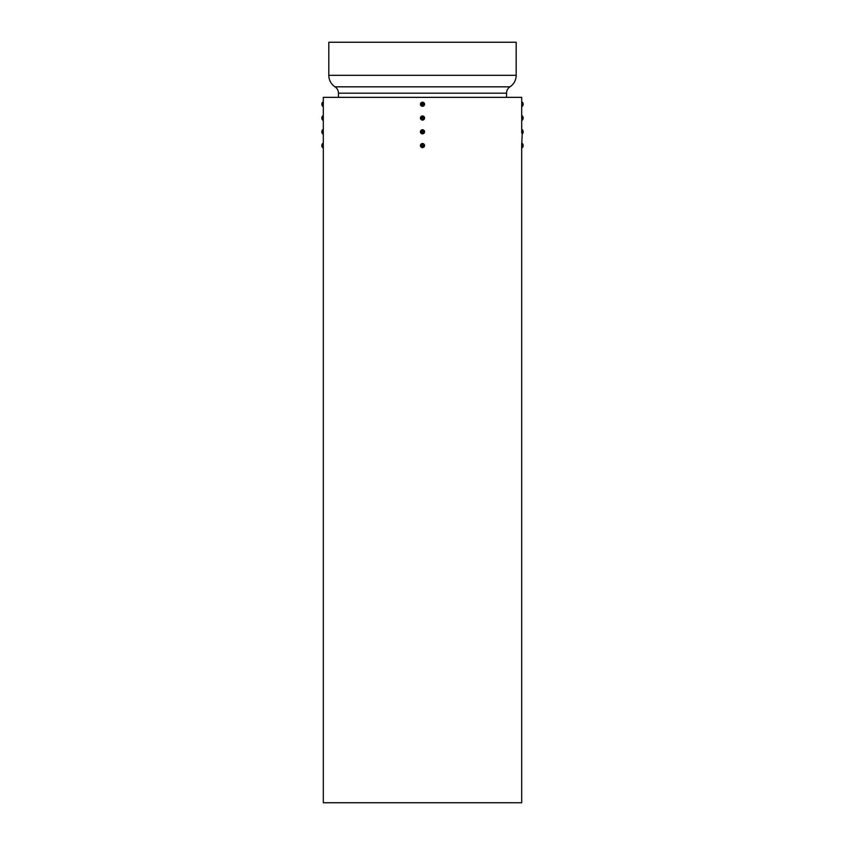 <?xml version="1.0" encoding="UTF-8"?>
<svg xmlns="http://www.w3.org/2000/svg" width="845" height="845" viewBox="0 0 845 845"><rect width="100%" height="100%" fill="white"/><g stroke="black" fill="none" stroke-linecap="round" stroke-linejoin="round"><path stroke-width="1.27" d="M506.546 97.355L506.546 93.172L506.546 97.355L506.546 93.172L338.454 93.172L338.454 97.355M328.811 75.311L516.189 75.311L516.189 42.25L328.811 42.25L328.811 75.311L516.189 75.311L516.189 42.25L328.811 42.25L328.811 75.311A13.773 13.773 0 0 0 335.032 86.834L509.968 86.834A13.773 13.773 0 0 0 516.189 75.311L516.189 42.25L328.811 42.25L328.811 75.311A13.773 13.773 0 0 0 335.032 86.834A7.573 7.573 0 0 1 338.454 93.172L506.546 93.172A7.573 7.573 0 0 1 509.968 86.834A13.773 13.773 0 0 0 516.189 75.311L328.811 75.311A13.773 13.773 0 0 0 335.032 86.834A7.573 7.573 0 0 1 338.454 93.172L506.546 93.172A7.573 7.573 0 0 1 509.968 86.834A13.773 13.773 0 0 0 516.189 75.311M335.032 86.834L509.968 86.834L335.032 86.834A7.573 7.573 0 0 1 338.454 93.172M323.308 118.807L322.61 118.025L322.61 120.085L323.308 120.085L323.308 117.244L323.308 119.05M323.308 116.916L323.308 106.301L323.308 118.025L322.61 118.025L322.61 120.085A3.105 3.105 0 0 1 322.019 119.06L322.019 119.06A3.105 3.105 0 0 0 322.61 120.085L322.61 115.966A3.105 3.105 0 0 0 322.019 116.99L322.019 119.06A3.105 3.105 0 0 0 322.61 120.085M323.308 132.58L323.308 130.69L323.308 132.908L323.308 131.376L323.308 132.58L322.61 131.799L322.61 133.859L323.308 133.859L323.308 143.523L323.308 131.799L322.61 131.799L322.61 133.859A3.105 3.105 0 0 1 322.019 132.834L322.019 132.834A3.105 3.105 0 0 0 322.61 133.859L322.61 129.75A3.105 3.105 0 0 0 322.019 130.764L322.019 132.834A3.105 3.105 0 0 0 322.61 133.859M323.308 146.597L323.308 802.75L323.308 144.474L323.308 146.681L323.308 145.15L323.308 146.365L322.61 145.583L322.61 147.632L323.308 147.632L323.308 802.75L521.692 802.75L521.692 144.558M323.308 146.365L323.308 131.799C323.308 134.439 323.308 134.439 323.308 131.799L322.61 131.799L322.61 129.75L323.308 129.75L323.308 118.025L322.61 118.025L322.61 115.966L323.308 115.966L323.308 103.143L323.308 105.35L323.308 103.819L323.308 105.033L322.61 104.252L322.61 106.301L323.308 106.301L323.308 104.252L322.61 104.252L322.61 106.301A3.105 3.105 0 0 1 322.019 105.276L322.019 105.276A3.105 3.105 0 0 0 322.61 106.301L322.61 102.192A3.105 3.105 0 0 0 322.019 103.217L322.019 105.276A3.105 3.105 0 0 0 322.61 106.301M523.044 105.065L522.981 105.276A3.105 3.105 0 0 1 522.39 106.301A3.105 3.105 0 0 0 522.981 105.276L522.981 105.276A3.105 3.105 0 0 1 522.39 106.301L521.692 103.227L521.692 115.966L521.692 104.653M521.692 103.143L521.692 105.266M522.981 105.276A3.105 3.105 0 0 0 523.15 104.421L522.981 104.421A2.926 2.926 0 0 0 522.981 104.072L522.981 103.217A3.105 3.105 0 0 0 522.39 102.192L521.692 102.192L521.692 103.227M523.044 118.849L522.981 119.06A3.105 3.105 0 0 1 522.39 120.085A3.105 3.105 0 0 0 522.981 119.06L522.981 119.06A3.105 3.105 0 0 1 522.39 120.085L522.39 118.025L521.692 118.025L521.692 117.001L521.692 118.448M521.692 116.916L521.692 119.05M521.692 117.233L521.692 118.025C521.692 115.385 521.692 115.385 521.692 118.025L522.39 118.025L521.692 118.025L521.692 115.966L521.692 117.001M523.044 132.623L522.981 132.834A3.105 3.105 0 0 1 522.39 133.859A3.105 3.105 0 0 0 522.981 132.834L522.981 132.834A3.105 3.105 0 0 1 522.39 133.859L522.39 131.799L521.692 131.799L521.692 130.774L521.692 132.221M521.692 130.69L521.692 132.908M521.692 131.017L521.692 131.799C521.692 129.158 521.692 129.158 521.692 131.799L522.39 131.799L521.692 131.799L521.692 130.774M523.044 146.407L522.981 145.752A2.926 2.926 0 0 0 522.981 145.403L522.981 144.548A3.105 3.105 0 0 0 522.39 143.523L522.39 145.583L521.692 145.583L521.692 147.59L522.39 147.632L522.39 145.583L521.692 146.005M523.097 103.639L522.981 103.217A3.105 3.105 0 0 0 522.39 102.192L522.39 104.252L521.692 104.252L521.692 97.355L521.692 102.192L521.692 97.355L323.308 97.355L323.308 104.252L323.308 102.192L322.61 102.192A3.105 3.105 0 0 0 322.019 103.217L322.019 104.072A2.926 2.926 0 0 0 322.019 104.421L322.019 104.072A2.926 2.926 0 0 0 322.019 104.421L321.871 104.421M323.308 103.227L323.308 103.85M323.308 117.001L323.308 119.134M323.308 144.558L323.308 143.565L322.61 143.523A3.105 3.105 0 0 0 322.019 144.548L322.019 146.607A3.105 3.105 0 0 0 322.61 147.632L322.61 143.523A3.105 3.105 0 0 0 322.019 144.548L322.019 145.403A2.926 2.926 0 0 0 322.019 145.752L322.019 145.403A2.926 2.926 0 0 0 322.019 145.752L321.871 145.752M323.308 145.15L322.61 145.583L322.61 143.523A3.105 3.105 0 0 0 322.019 144.548L322.019 144.548A3.105 3.105 0 0 0 321.85 145.403L321.903 145.403M523.097 144.97L522.981 144.548A3.105 3.105 0 0 0 522.39 143.523L521.692 143.523L521.692 145.15M521.692 97.355L323.308 97.355L521.692 97.355M329.497 802.75L515.503 802.75M517.425 802.75L327.575 802.75M508.426 802.75L336.574 802.75M521.692 146.597L521.692 144.474M522.981 146.607A3.105 3.105 0 0 0 523.15 145.752L522.981 146.607A3.105 3.105 0 0 1 522.39 147.632A3.105 3.105 0 0 0 522.981 146.607L522.981 146.607A3.105 3.105 0 0 1 522.39 147.632L522.39 145.583L521.692 145.583L521.692 146.681L521.692 145.583C521.692 142.942 521.692 142.942 521.692 145.583L522.39 129.75A3.105 3.105 0 0 1 522.981 130.764L523.129 131.408L522.981 130.764A3.105 3.105 0 0 0 522.39 129.75L522.39 133.859M522.981 145.752L522.981 145.752A2.926 2.926 0 0 0 522.981 145.403L523.15 145.403A3.105 3.105 0 0 0 522.981 144.548L522.981 144.548A3.105 3.105 0 0 0 522.39 143.523L522.39 147.632M521.692 144.791L521.692 145.583M522.981 132.834A3.105 3.105 0 0 0 523.15 131.978L522.981 131.978A2.926 2.926 0 0 0 522.981 131.63L523.129 131.408M522.39 131.799L522.39 129.75A3.105 3.105 0 0 1 523.15 131.63L523.097 131.197M522.39 118.025L522.39 115.966A3.105 3.105 0 0 1 522.981 116.99L523.129 117.635L522.981 116.99A3.105 3.105 0 0 0 522.39 115.966L522.39 120.085L522.39 115.966A3.105 3.105 0 0 1 523.15 117.856L523.129 117.635M522.981 119.06A3.105 3.105 0 0 0 523.15 118.194L522.981 118.194A2.926 2.926 0 0 0 522.981 117.856L523.097 117.856M523.097 118.194L522.981 118.194A2.926 2.926 0 0 0 522.981 117.856L523.097 117.413M523.097 104.421L522.981 104.421A2.926 2.926 0 0 0 522.981 104.072L523.15 104.072A3.105 3.105 0 0 0 522.981 103.217L522.981 103.217A3.105 3.105 0 0 0 522.39 102.192L522.39 106.301L522.39 104.252L521.692 104.252L521.692 105.35L521.692 104.252C521.692 101.611 521.692 101.611 521.692 104.252M321.903 132.411L322.019 132.834A3.105 3.105 0 0 1 321.85 131.978L322.019 131.63A2.926 2.926 0 0 0 322.019 131.978L321.871 132.19M321.956 130.975L321.85 131.63A3.105 3.105 0 0 1 322.019 130.764L322.019 130.764A3.105 3.105 0 0 1 322.61 129.75A3.105 3.105 0 0 0 322.019 130.764M422.5 129.75A2.06 2.06 0 0 1 424.56 131.799L423.958 130.352L422.5 129.75A2.06 2.06 0 0 1 424.56 131.799A2.06 2.06 0 0 1 422.5 133.859A2.06 2.06 0 0 1 420.44 131.799L421.042 133.256L422.5 133.859A2.06 2.06 0 0 1 420.44 131.799A2.06 2.06 0 0 1 422.5 129.75L422.669 131.63L423.535 131.63L422.669 131.978L422.5 133.859L423.958 133.256L424.56 131.799A2.06 2.06 0 0 1 422.5 133.859A2.06 2.06 0 0 1 420.44 131.799A2.06 2.06 0 0 1 422.5 129.75L422.669 131.63L422.669 130.764L422.669 131.63L423.535 131.63L422.669 131.63L423.535 131.978L422.669 131.978L423.535 131.978L422.669 131.978L422.5 133.859A2.06 2.06 0 0 0 424.56 131.799A2.06 2.06 0 0 0 422.5 129.75L421.042 130.352L420.44 131.799A2.06 2.06 0 0 1 422.5 129.75L422.669 130.764M422.669 132.834L421.465 131.978L422.5 130.764M422.5 133.859L422.331 131.978L421.465 131.978L422.331 130.764M422.331 131.978L422.331 132.834L422.331 131.978L421.465 131.978L422.331 131.978M321.903 104.854L322.019 105.276A3.105 3.105 0 0 1 321.85 104.421L321.871 104.643M321.956 103.428L322.019 103.217A3.105 3.105 0 0 0 321.85 104.072L321.903 104.072M323.308 104.653L322.61 104.252L322.61 102.192A3.105 3.105 0 0 0 322.019 103.217M422.669 103.85L422.669 103.217L423.535 104.421L422.669 104.421L422.5 106.301A2.06 2.06 0 0 0 424.56 104.252A2.06 2.06 0 0 0 422.5 102.192L423.958 102.794L424.56 104.252A2.06 2.06 0 0 0 422.5 102.192A2.06 2.06 0 0 1 424.56 104.252A2.06 2.06 0 0 1 422.5 106.301A2.06 2.06 0 0 1 420.44 104.252L421.042 105.699L422.5 106.301A2.06 2.06 0 0 1 420.44 104.252A2.06 2.06 0 0 1 422.5 102.192L422.669 104.072L423.535 104.072L422.669 104.421L422.5 106.301L423.958 105.699L424.56 104.252A2.06 2.06 0 0 1 422.5 106.301A2.06 2.06 0 0 1 420.44 104.252A2.06 2.06 0 0 1 422.5 102.192L422.669 103.861M422.669 105.276L422.669 104.421L422.669 105.276L421.465 104.421L422.669 103.217M422.5 102.192L421.042 102.794L420.44 104.252A2.06 2.06 0 0 1 422.5 102.192L422.331 103.85M422.5 106.301L422.331 104.421L421.465 104.421L422.5 103.217M422.331 103.861L422.331 103.217M423.535 104.421L422.669 104.421L423.535 104.072M422.331 104.421L422.331 105.276L422.331 104.421L421.465 104.421L422.331 104.421M321.903 118.627L322.019 119.06A3.105 3.105 0 0 1 321.85 118.194L322.019 117.856A2.926 2.926 0 0 0 322.019 118.194L321.871 118.416M321.956 117.201L321.85 117.856A3.105 3.105 0 0 1 322.019 116.99L322.019 116.99A3.105 3.105 0 0 1 322.61 115.966A3.105 3.105 0 0 0 322.019 116.99M422.5 115.966A2.06 2.06 0 0 1 424.56 118.025L423.958 116.568L422.5 115.966A2.06 2.06 0 0 1 424.56 118.025A2.06 2.06 0 0 1 422.5 120.085A2.06 2.06 0 0 1 420.44 118.025L421.042 119.483L422.5 120.085A2.06 2.06 0 0 1 420.44 118.025A2.06 2.06 0 0 1 422.5 115.966L422.669 117.856L423.535 117.856L422.669 118.194L422.5 120.085L423.958 119.483L424.56 118.025A2.06 2.06 0 0 1 422.5 120.085A2.06 2.06 0 0 1 420.44 118.025A2.06 2.06 0 0 1 422.5 115.966L422.669 117.856L422.669 116.99L422.669 117.856L423.535 117.856L422.669 117.856L423.535 118.194L422.669 118.194L423.535 118.194L422.669 118.194L422.5 120.085A2.06 2.06 0 0 0 424.56 118.025A2.06 2.06 0 0 0 422.5 115.966L421.042 116.568L420.44 118.025A2.06 2.06 0 0 1 422.5 115.966L422.669 116.99M422.669 119.06L421.465 118.194L422.5 116.99M422.5 120.085L422.331 118.194L421.465 118.194L422.331 116.99M422.331 118.194L422.331 119.06L422.331 118.194L421.465 118.194L422.331 118.194M322.61 147.632A3.105 3.105 0 0 1 322.019 146.607L322.019 146.607A3.105 3.105 0 0 1 321.85 145.752L322.019 146.607A3.105 3.105 0 0 0 322.61 147.632L322.61 143.523M422.5 143.523A2.06 2.06 0 0 1 424.56 145.583L423.958 144.125L422.5 143.523A2.06 2.06 0 0 1 424.56 145.583A2.06 2.06 0 0 1 422.5 147.632A2.06 2.06 0 0 1 420.44 145.583L421.042 147.03L422.5 147.632A2.06 2.06 0 0 1 420.44 145.583A2.06 2.06 0 0 1 422.5 143.523L422.669 145.403L423.535 145.403L422.669 145.752L422.5 147.632L423.958 147.03L424.56 145.583A2.06 2.06 0 0 1 422.5 147.632A2.06 2.06 0 0 1 420.44 145.583A2.06 2.06 0 0 1 422.5 143.523L422.669 145.403L422.669 144.548L422.669 145.403L423.535 145.403L422.669 145.403L423.535 145.752L422.669 145.752L423.535 145.752L422.669 145.752L422.5 147.632A2.06 2.06 0 0 0 424.56 145.583A2.06 2.06 0 0 0 422.5 143.523L421.042 144.125L420.44 145.583A2.06 2.06 0 0 1 422.5 143.523L422.669 144.548M422.669 146.607L421.465 145.752L422.5 144.548M422.5 147.632L422.331 145.752L421.465 145.752L422.331 144.548M422.331 145.752L422.331 146.607L422.331 145.752L421.465 145.752L422.331 145.752M506.546 93.172A7.573 7.573 0 0 1 509.968 86.834M323.308 144.474L323.308 146.681M323.308 103.143L323.308 105.35M522.39 129.75L521.692 129.75L521.692 120.085L522.39 120.085M522.39 115.966L521.692 115.966L521.692 106.301L522.39 106.301M522.39 143.523L522.39 145.583M522.39 102.192L522.39 104.252M322.61 131.799L322.61 129.75M323.308 104.252C323.308 106.892 323.308 106.892 323.308 104.252M322.61 104.252L322.61 102.192M323.308 118.025C323.308 120.666 323.308 120.666 323.308 118.025M322.61 118.025L322.61 115.966M323.308 145.583C323.308 148.224 323.308 148.224 323.308 145.583L322.61 145.583"/></g></svg>
